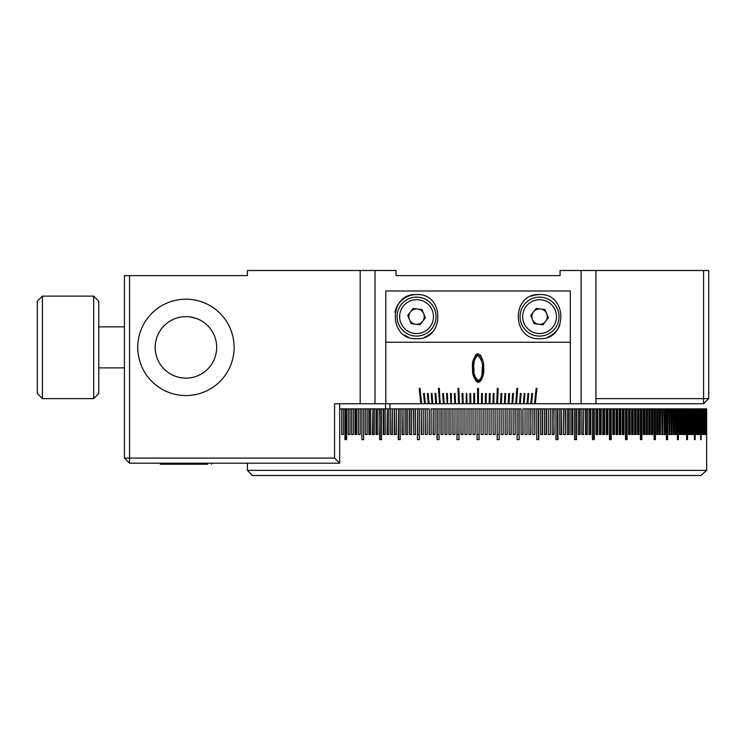 <?xml version="1.0" encoding="UTF-8"?>
<svg xmlns="http://www.w3.org/2000/svg" width="746" height="746" viewBox="0 0 746 746"><rect width="100%" height="100%" fill="white"/><g stroke="black" fill="none" stroke-linecap="round" stroke-linejoin="round"><path stroke-width="1.12" d="M196.44 318.477L189.969 316.891L196.44 318.477M178.499 317.535L177.818 317.712M339.682 403.754L344.811 403.754L339.682 403.754L339.682 463.201L129.552 463.201L124.433 458.081L124.433 275.619L129.552 275.619L129.552 458.081L124.433 458.081M375.014 270.5L375.014 403.754L360.187 403.754L360.187 270.5L396.061 270.5L396.061 275.619L560.069 275.619L560.069 270.5L595.942 270.5L595.942 398.625L703.571 398.625L703.571 403.754L581.115 403.754L581.115 270.5M396.061 275.619L437.063 275.619M519.067 275.619L560.069 275.619M360.187 270.5L247.43 270.5L247.43 275.619L129.552 275.619M129.552 463.201L129.552 458.081L334.562 458.081L334.562 403.754L385.813 403.754L385.813 290.996L570.317 290.996L570.317 403.754L581.115 403.754M339.682 463.201L334.562 458.081M531.366 316.621L531.73 314.197M543.405 309.376L545.587 311.054M547.769 316.621L547.405 319.046M535.731 323.867L533.549 322.197M408.36 316.621L408.733 314.197M412.202 309.683L414.757 308.63M424.763 316.621L424.399 319.046M420.93 323.559L418.375 324.622M375.014 403.754L385.813 403.754L385.813 342.246L570.317 342.246L570.317 403.754L535.292 403.754L536.943 388.377L536.141 388.377L536.943 388.377M482.242 393.496L482.242 403.754L481.478 403.754L482.298 403.754L482.373 393.496L481.552 393.496L481.478 403.754L478.475 403.754L478.475 388.377L478.475 403.754L477.654 403.754L478.475 403.754L477.654 403.754L477.654 388.377L477.654 403.754L473.887 403.754L474.652 403.754L474.577 393.496L473.757 393.496L473.831 403.754L466.362 403.754L466.362 393.496L466.185 403.754L462.595 403.754L463.191 403.754L462.893 393.496L462.072 393.496L462.371 403.754L458.837 403.754L459.377 403.754L458.818 388.377L458.007 388.377L458.557 403.754L455.088 403.754L455.088 393.496L454.305 393.496L454.752 403.754L451.339 403.754L451.246 393.496L450.425 393.496L450.948 403.754L447.6 403.754L447.376 393.496L446.556 393.496L447.143 403.754L440.14 403.754L439.282 388.377L438.48 388.377L439.58 403.754L435.804 403.754L436.615 403.754L435.804 393.496L435.002 393.496L435.804 403.754L432.046 403.754L432.848 403.754L431.971 393.496L431.169 393.496L432.046 403.754L428.297 403.754L429.099 403.754L428.148 393.496L427.346 393.496L428.297 403.754L425.341 403.577M486.01 393.496L486.01 403.754L485.301 403.754L486.122 403.754L486.271 393.496L485.45 393.496L485.301 403.754L482.298 403.754M489.777 393.496L489.777 403.754L489.124 403.754L489.945 403.754L490.169 393.496L489.348 393.496L489.124 403.754L486.122 403.754M493.535 393.496L493.535 403.754L492.947 403.754L493.759 403.754L494.057 393.496L493.237 393.496L492.947 403.754L489.945 403.754M497.377 388.377L497.293 403.754L496.761 403.754L497.573 403.754L498.132 388.377L497.312 388.377L496.761 403.754L493.759 403.754M501.051 393.496L501.051 403.754L500.566 403.754L501.387 403.754L501.825 393.496L501.014 393.496L500.566 403.754L497.573 403.754M504.79 395.371L504.371 403.754L505.191 403.754L505.704 393.496L504.893 393.496L504.371 403.754L501.387 403.754M512.269 399.007L511.961 403.754L512.772 403.754L513.435 393.496L512.623 393.496L511.961 403.754L508.986 403.754L509.574 393.496L508.763 393.496L508.175 403.754L505.191 403.754M515.99 400.285L515.747 403.754L516.558 403.754L517.659 388.377L516.847 388.377L515.747 403.754L512.772 403.754M519.71 401.329L519.514 403.754L520.326 403.754L521.137 393.496L520.326 393.496L519.514 403.754L524.084 403.754L524.97 393.496L524.158 393.496L523.282 403.754L527.832 403.754L528.793 393.496L527.982 393.496L527.03 403.754L531.572 403.754L532.597 393.496L531.795 393.496L530.77 403.754L595.942 403.754L595.942 398.625M425.36 403.754L424.334 393.496L423.532 393.496L424.558 403.754L421.63 403.754L419.989 388.377L419.187 388.377L420.837 403.754L421.63 403.754L385.813 403.754M703.571 270.5L708.7 270.5L708.7 398.625L703.571 398.625L703.571 270.5L595.942 270.5M708.7 398.625L703.571 403.754M252.558 475.5L247.43 470.381L706.648 470.381L700.839 475.5L252.558 475.5M643.947 434.498L644.684 434.498L644.684 408.873L643.947 408.873L643.947 434.498L643.257 434.498L644.684 434.498M646.689 434.498L647.435 434.498L647.435 408.873L646.689 408.873L646.689 434.498L646.036 434.498L647.435 434.498M649.384 434.498L650.148 434.498L650.148 408.873L649.384 408.873L649.384 434.498L648.778 434.498L650.148 434.498M652.023 434.498L652.797 434.498L652.797 408.873L652.023 408.873L652.023 434.498L651.454 434.498L651.454 408.873L654.083 408.873L654.083 439.627L654.615 439.627L654.615 408.873L654.885 439.627M583.223 434.498L583.68 408.873L583.223 434.498M376.488 434.498L377.886 434.498L377.886 408.873L376.488 408.873L376.488 434.498M379.667 434.498L380.106 408.873L380.106 439.627M383.742 434.498L385.197 434.498L385.197 408.873L383.742 408.873L383.742 434.498M390.717 434.498L390.717 408.873L391.1 434.498L392.62 434.498L392.62 408.873L387.407 408.873L387.407 434.498L388.899 434.498L388.899 408.873M402.01 434.498L403.95 434.498L402.01 434.498L402.01 408.873L403.95 408.873L402.01 408.873L402.346 434.498M403.95 434.498L403.95 408.873L406.141 408.873L406.141 434.498M417.657 434.498L417.657 408.873L419.364 408.873L413.508 408.873L413.797 434.498L413.797 408.873L409.955 408.873L409.955 434.498L411.615 434.498L411.615 408.873L406.141 408.873M421.276 434.498L421.276 408.873L421.527 434.498L423.262 434.498L423.262 408.873L417.387 408.873L419.364 408.873L419.364 439.627L417.387 439.627L417.648 408.873M425.183 434.498L427.188 434.498L425.183 434.498L425.183 408.873L427.188 408.873L425.183 408.873L425.416 434.498M427.188 434.498L427.188 408.873L429.323 408.873L429.323 434.498M437.007 434.498L437.007 408.873L439.03 408.873L437.193 408.873L437.007 439.627L439.03 439.627L439.03 408.873L437.193 408.873L437.193 439.627M450.976 434.498L450.976 408.873L449.064 408.873L449.064 434.498L450.976 434.498L448.943 434.498L448.943 408.873L445.092 408.873L445.092 434.498L446.985 434.498L446.985 408.873L441.138 408.873L441.138 434.498M452.943 434.498L452.943 408.873L453.046 434.498L454.976 434.498L454.976 408.873L448.943 408.873M454.976 408.873L457.037 408.873L457.037 434.498L457.037 408.873L458.986 408.873L456.944 408.873L458.986 408.873L457.037 408.873L457.037 434.498M463.005 434.498L460.953 434.498L463.005 434.498L463.005 408.873L460.953 408.873L461.028 434.498M467.024 434.498L464.972 434.498L467.024 434.498L467.024 408.873L458.986 408.873L458.986 439.627L456.944 439.627L457.037 408.873M464.972 434.498L464.972 408.873L465.028 434.498M477.048 439.627L477.039 408.873L479.091 408.873L479.091 434.498L479.091 408.873L477.039 408.873L477.039 439.627L479.091 439.627L479.091 408.873L477.048 408.873L477.048 434.498L478.065 434.498M465.028 408.873L469.029 408.873L469.029 434.498L468.992 408.873L473.039 408.873L473.039 434.498L473.02 408.873L483.1 408.873L481.067 408.873L481.067 434.498L483.119 434.498L483.119 408.873L481.067 408.873L483.1 408.873L483.1 434.498M493.134 434.498L495.176 434.498L493.134 434.498L493.134 408.873L495.176 408.873L491.11 408.873L491.11 434.498L491.157 408.873L487.101 408.873L487.101 434.498M501.153 408.873L503.084 408.873L503.196 434.498L501.153 434.498L501.153 408.873L499.186 408.873L499.186 439.627L497.144 439.627L497.144 408.873L499.186 408.873L493.134 408.873L495.102 408.873L495.102 434.498M497.144 434.498L499.186 434.498L499.186 408.873L499.102 434.498M505.154 434.498L507.187 434.498L505.154 434.498L505.154 408.873L507.187 408.873L505.154 408.873L507.066 408.873L507.066 434.498M513.136 408.873L515.001 408.873L515.16 434.498L513.136 434.498L513.136 408.873L509.145 408.873L511.178 408.873L509.145 408.873L511.038 408.873L511.038 434.498M521.062 434.498L523.077 434.498L521.062 434.498L521.062 408.873L517.109 408.873L519.123 408.873L517.109 408.873L518.946 408.873L518.946 434.498M525.016 408.873L527.021 408.873L527.021 434.498L525.016 434.498L525.016 408.873L522.881 408.873L522.881 434.498M532.868 408.873L534.854 408.873L534.854 434.498L532.868 434.498L532.868 408.873L528.951 408.873L530.947 408.873L530.714 434.498M538.481 408.873L538.481 434.498L538.752 408.873L536.766 408.873L536.766 439.627L538.752 439.627L538.752 408.873L538.481 439.627M544.515 434.498L546.473 434.498L546.473 408.873L544.515 408.873L546.175 408.873L546.175 434.498L544.515 434.498L544.515 408.873L542.342 408.873L542.342 434.498M555.984 408.873L555.984 439.627L557.915 439.627L557.915 408.873L552.18 408.873L554.119 408.873L553.793 434.498M563.51 408.873L565.412 408.873L565.412 434.498L563.51 434.498L563.51 408.873L559.761 408.873L561.673 408.873L559.761 408.873L561.309 408.873L561.309 434.498M576.024 439.627L576.024 408.873L576.024 434.498L576.024 408.873L572.396 408.873L572.396 434.498M579.642 434.498L579.642 408.873L578.243 408.873L579.642 408.873L578.243 408.873L578.243 434.498L580.09 434.498L580.09 408.873L576.024 408.873L576.033 434.498M574.607 408.873L574.607 439.627L576.462 439.627L576.462 408.873L576.462 434.498M592.492 408.873L592.492 439.627L594.273 439.627L594.273 408.873L590.776 408.873L590.776 434.498L588.986 434.498L588.986 408.873L590.776 408.873L590.282 408.873L590.282 434.498M599.411 408.873L601.155 408.873L601.155 434.498L599.411 434.498L599.411 408.873L595.97 408.873L597.732 408.873L597.201 408.873L597.201 434.498M616.047 408.873L617.679 408.873L617.679 434.498L616.047 434.498L616.047 408.873L614.462 408.873L614.462 434.498L612.802 434.498L612.802 408.873L610.601 408.873L611.188 408.873L610.601 408.873L610.601 439.627L610.601 408.873L606.181 408.873L607.887 408.873L607.309 408.873L607.309 434.498M631.629 408.873L632.468 408.873L632.468 434.498L633.149 434.498L631.629 434.498L631.629 408.873L630.146 408.873L630.146 434.498L628.598 434.498L628.598 408.873L626.435 408.873L627.097 408.873L626.435 408.873L626.435 439.627L626.435 408.873L623.358 408.873L623.358 434.498M641.14 439.627L641.14 408.873L637.541 408.873L639.014 408.873L637.541 408.873L638.306 408.873L638.306 434.498M641.14 408.873L641.14 434.498L641.868 434.498L641.868 408.873L641.14 408.873L651.454 408.873M661.637 408.873L662.056 434.498L661.637 408.873L659.632 408.873L659.632 434.498L660.434 434.498L660.434 408.873L657.151 408.873L657.151 434.498L657.944 434.498L657.944 408.873L654.083 408.873M668.696 408.873L668.994 434.498L668.696 408.873L666.737 408.873L666.737 439.627L666.737 408.873L667.577 408.873L664.052 408.873L664.425 434.498L664.052 408.873L665.255 408.873L662.056 408.873L662.877 408.873L662.056 408.873L662.877 408.873L662.877 434.498L661.637 434.498M667.577 408.873L666.737 408.873L666.737 434.498L667.577 434.498L667.577 439.627L667.577 408.873L667.577 434.498M666.737 408.873L666.737 434.498M675.233 408.873L675.41 434.498L675.233 408.873L673.33 408.873L673.33 434.498L673.106 408.873L670.934 408.873L671.195 434.498L670.934 408.873L672.053 408.873L668.994 408.873L669.843 408.873L668.994 408.873L669.843 408.873L669.843 434.498L668.696 434.498M687.411 434.498L687.411 408.873L681.284 408.873L681.284 434.498L681.219 408.873L679.382 408.873L679.382 434.498L679.28 408.873L677.284 408.873L677.424 439.627L677.284 408.873L675.41 408.873L676.286 408.873L676.286 434.498L675.233 434.498M561.673 434.498L559.761 434.498L561.673 434.498L561.309 408.873M554.119 434.498L552.18 434.498L554.119 434.498L553.793 408.873M548.357 408.873L548.357 434.498L550.315 434.498L550.315 408.873L546.473 408.873M530.947 434.498L528.951 434.498L530.947 434.498L530.714 408.873M519.123 408.873L519.123 434.498L517.109 434.498L517.109 439.627L519.123 439.627L518.946 408.873M511.178 434.498L509.145 434.498L511.178 434.498L511.038 408.873M458.986 434.498L456.944 434.498M439.03 434.498L437.193 434.498L437.184 408.873L441.138 408.873M433.249 434.498L435.067 434.498L435.067 408.873L433.249 408.873L433.249 434.498M431.123 434.498L429.109 434.498L431.123 434.498L431.123 408.873L433.249 408.873L433.053 434.498M419.364 434.498L417.387 434.498M635.405 434.498L636.105 434.498L636.105 408.873L635.405 408.873L635.405 434.498M639.014 434.498L637.541 434.498L639.014 434.498L639.014 408.873L638.306 408.873M706.648 470.381L706.648 408.873L702.872 408.873L702.872 434.498M705.371 408.873L705.371 434.498M703.021 434.498L703.021 408.873L702.023 408.873L702.023 434.498L702.098 408.873L701.1 408.873L700.578 439.627L701.1 439.627L701.1 408.873L700.578 408.873L700.606 434.498L700.578 408.873L701.1 408.873L694.442 408.873L694.442 439.627L695.141 439.627L695.141 408.873L693.482 408.873L693.482 434.498L693.743 408.873L686.656 408.873L686.656 439.627L687.523 439.627L687.523 408.873M693.482 434.498L693.482 408.873L693.015 434.498L693.743 434.498M692.055 408.873L691.523 408.873L691.523 434.498L692.288 434.498L692.055 408.873M690.572 408.873L689.966 408.873L689.966 434.498L690.768 434.498L690.572 408.873M677.284 439.627L678.31 439.627L678.31 408.873L677.424 408.873M704.261 434.498L704.261 408.873M703.87 434.498L703.87 408.873M704.653 434.498L704.653 408.873M702.555 408.873L702.555 434.498M699.589 408.873L700.046 434.498L700.046 408.873L699.478 408.873L699.478 434.498L700.046 434.498M698.918 434.498L698.918 408.873L698.321 408.873L698.321 434.498L698.918 434.498L698.498 408.873M697.342 408.873L697.724 434.498L697.724 408.873L697.09 408.873L697.09 434.498L697.724 434.498M695.804 434.498L696.466 434.498L696.466 408.873L695.804 408.873L695.804 434.498M695.141 408.873L694.834 434.498M693.472 408.873L693.472 434.498M689.024 408.873L689.173 434.498L689.173 408.873L688.344 408.873L688.344 434.498L689.173 434.498M683.989 408.873L684.026 434.498L684.026 408.873L683.112 408.873L683.112 434.498L684.026 434.498M684.903 434.498L684.903 408.873L685.807 408.873L685.807 434.498L684.903 434.498M683.112 434.498L683.112 408.873M681.219 408.873L682.18 408.873L682.18 434.498L681.219 434.498M679.28 408.873L680.277 408.873L680.277 434.498L679.28 434.498M673.106 408.873L674.197 408.873L674.197 434.498L673.106 434.498M666.737 439.627L667.577 439.627M636.105 434.498L634.604 434.498L634.604 408.873L637.541 408.873L637.541 434.498M630.146 408.873L629.475 408.873L629.475 434.498M628.598 408.873L629.475 408.873M622.406 408.873L624.001 408.873L623.358 408.873L624.001 408.873L624.001 434.498L622.406 434.498L622.406 408.873L620.234 408.873L620.234 434.498M619.245 408.873L620.868 408.873L620.234 408.873L620.868 408.873L620.868 434.498L619.245 434.498L619.245 408.873L617.063 408.873L617.063 434.498M614.462 408.873L613.855 408.873L613.855 434.498M612.802 408.873L613.855 408.873M607.309 408.873L607.887 408.873L607.887 434.498L606.181 434.498L606.181 408.873L603.98 408.873L604.54 408.873L604.54 434.498L602.815 434.498L602.815 408.873L603.98 408.873L603.98 434.498M602.815 408.873L600.614 408.873L600.614 434.498M593.76 408.873L593.751 439.627M594.273 434.498L593.751 434.498M586.766 408.873L585.433 408.873L585.433 434.498L587.242 434.498L587.242 408.873L586.766 408.873L586.766 434.498M585.433 408.873L581.861 408.873L581.861 434.498L583.68 434.498M570.932 408.873L570.932 434.498L572.807 434.498L572.807 408.873L568.722 408.873L568.722 434.498M568.722 408.873L567.24 408.873L567.24 434.498L569.123 434.498L569.123 408.873M557.56 408.873L557.551 439.627M542.342 408.873L540.654 408.873L540.654 434.498L542.622 434.498L542.622 408.873M515.16 434.498L515.16 408.873L517.109 408.873L517.109 434.498M485.087 408.873L485.087 434.498L487.138 434.498L487.138 408.873L483.119 408.873M468.992 434.498L471.043 434.498L471.043 408.873M446.985 434.498L444.952 434.498L444.952 408.873M440.979 408.873L440.979 434.498L443.003 434.498L443.003 408.873M413.508 434.498L415.485 434.498L415.485 408.873M411.615 434.498L409.657 434.498L409.657 408.873M407.773 408.873L407.773 434.498L405.824 434.498L405.824 408.873M402.346 408.873L398.578 408.873L398.578 439.627M394.82 408.873L396.368 408.873L396.368 434.498L394.457 434.498L394.457 408.873L394.82 434.498M385.197 434.498L383.323 434.498L383.323 408.873L387.407 408.873L387.006 434.498M383.323 408.873L379.667 408.873L380.096 434.498M381.523 408.873L381.523 439.627L379.667 439.627L380.096 408.873L376.04 408.873L376.04 434.498L377.886 434.498M370.697 408.873L370.697 434.498L368.888 434.498L368.888 408.873L372.916 408.873L372.45 434.498L374.278 434.498L374.278 408.873L372.916 408.873L372.916 434.498M355.525 434.498L355.525 408.873L356.719 408.873L355.525 408.873L356.719 408.873L356.719 434.498L354.984 434.498L354.984 408.873L360.159 408.873L360.159 434.498L358.406 434.498L358.406 408.873L367.153 408.873L365.353 408.873L365.353 434.498L367.153 434.498L367.153 408.873L369.363 408.873L369.363 434.498M344.941 434.498L344.941 408.873L345.529 408.873L345.529 434.498L344.941 434.498L344.941 439.627L346.62 439.627L346.62 408.873L345.538 408.873L345.538 439.627M354.984 408.873L351.599 408.873L353.315 408.873L353.315 434.498L351.599 434.498L351.599 408.873L353.315 408.873L348.251 408.873L349.949 408.873L349.949 434.498L348.251 434.498L348.251 408.873L349.949 408.873L345.529 408.873L346.62 408.873L345.529 408.873L345.529 434.498M633.149 434.498L633.149 408.873L632.468 408.873L634.604 408.873M590.776 408.873L590.282 408.873L590.776 408.873M565.412 434.498L565.03 408.873L567.24 408.873M546.175 408.873L544.515 408.873L546.175 408.873M534.854 434.498L534.612 408.873L536.766 408.873M527.021 434.498L527.021 408.873L528.951 408.873L528.951 434.498M509.145 434.498L509.145 408.873L503.084 408.873L503.196 434.498M339.682 434.498L339.682 408.873L341.677 408.873L341.677 434.498L343.337 434.498L343.337 408.873L341.677 408.873L344.941 408.873M654.615 408.873L655.398 408.873L654.615 408.873L655.398 408.873L655.398 439.627L655.398 408.873M341.677 408.873L342.274 408.873L341.677 408.873M363.638 439.627L361.866 439.627L361.866 408.873L363.638 408.873L363.638 439.627L363.638 408.873M365.353 408.873L367.153 408.873L365.353 408.873M376.04 408.873L374.278 408.873M394.457 408.873L392.62 408.873M400.145 408.873L400.145 439.627L398.224 439.627L398.569 408.873L396.368 408.873M425.416 408.873L423.262 408.873M429.109 434.498L429.323 408.873M437.007 408.873L435.067 408.873M460.953 434.498L461.028 408.873M495.176 434.498L495.102 408.873M540.654 408.873L538.752 408.873M550.315 434.498L550.315 408.873L552.18 408.873L552.18 434.498M559.761 434.498L559.761 408.873L557.915 408.873M581.861 408.873L580.09 408.873M588.986 408.873L587.242 408.873M597.201 408.873L597.732 408.873L597.732 434.498L595.97 434.498L595.97 408.873L594.273 408.873M601.155 408.873L600.614 408.873L601.155 408.873M604.54 408.873L603.98 408.873L604.54 408.873M617.679 408.873L617.063 408.873L617.679 408.873M706.014 408.873L705.697 434.498L706.014 408.873M706.593 408.873L706.313 434.498L706.593 408.873M670.934 434.498L672.053 434.498L672.053 408.873L671.195 408.873M664.052 434.498L665.255 434.498L665.255 408.873L664.425 408.873M627.097 408.873L627.097 439.627L627.097 408.873L626.435 408.873M611.188 408.873L611.188 439.627L611.188 408.873L610.601 408.873M523.077 434.498L522.881 408.873M507.187 434.498L507.066 408.873M346.62 408.873L346.62 439.627M701.594 408.873L701.594 434.498L702.098 434.498M692.288 434.498L692.288 408.873M690.768 434.498L690.768 408.873M666.402 408.873L666.402 439.627M659.175 434.498L659.175 408.873M656.657 434.498L656.657 408.873M655.398 439.627L654.083 439.627M651.454 434.498L652.797 434.498M648.778 434.498L648.778 408.873M646.036 434.498L646.036 408.873M643.257 434.498L643.257 408.873M640.422 408.873L640.422 439.627L641.868 439.627L641.868 408.873M627.097 439.627L625.53 439.627L625.53 408.873M611.188 439.627L609.51 439.627L609.51 408.873M489.115 408.873L489.115 434.498L491.157 434.498M473.02 434.498L475.062 434.498L475.062 408.873M210.568 365.773A30.754 30.754 0 0 0 204.329 322.738A30.754 30.754 0 0 0 161.295 328.977A30.754 30.754 0 0 0 167.533 372.012A30.754 30.754 0 0 0 210.568 365.773M224.537 376.198A48.173 48.173 0 0 0 214.755 308.769A48.173 48.173 0 0 0 147.326 318.551A48.173 48.173 0 0 0 157.108 385.98A48.173 48.173 0 0 0 224.537 376.198M539.572 294.586C567.837 292.833 567.948 340.353 539.572 338.665C511.243 340.307 511.206 292.954 539.572 294.586A22.035 22.035 0 0 0 531.236 296.218M416.566 294.586C444.849 292.926 444.98 340.26 416.566 338.665C388.265 340.409 388.218 292.87 416.566 294.586A22.035 22.035 0 0 0 394.96 312.257M404.444 335.029A22.035 22.035 0 0 0 408.211 337.015M536.141 388.377L534.5 403.754L535.292 403.754M424.922 337.015A22.035 22.035 0 0 0 432.074 332.278M547.937 337.005A22.035 22.035 0 0 0 559.882 325.163M421.434 403.754L421.434 401.889M429.025 403.754L429.025 402.943M432.717 403.754L432.717 402.197M436.419 403.754L436.419 401.329M440.392 403.754L439.58 403.754M440.14 403.754L440.14 400.285M444.168 403.754L443.506 393.496L442.695 393.496L443.357 403.754M447.964 403.754L447.143 403.754M447.6 403.754L447.6 397.413M451.759 403.754L450.948 403.754M451.339 403.754L451.339 395.371M455.088 393.496L455.564 403.754M459.377 403.754L458.837 403.754L458.762 388.377M463.191 403.754L462.371 403.754M462.595 403.754L462.595 393.496M467.005 403.754L466.791 393.496M470.829 403.754L470.679 393.496L469.859 393.496L470.008 403.754M474.652 403.754L473.831 403.754M473.887 403.754L473.887 393.496M504.893 393.496L505.704 393.496M508.539 397.413L508.175 403.754M508.763 393.496L509.574 393.496M512.623 393.496L513.435 393.496M516.847 388.377L517.659 388.377M520.326 393.496L521.137 393.496M524.158 393.496L524.97 393.496M523.412 402.197L523.412 403.754M527.982 393.496L528.793 393.496M527.105 402.943L527.105 403.754M519.71 403.754L516.558 403.754M501.051 403.754L500.566 403.754M497.293 403.754L496.761 403.754M493.535 403.754L492.947 403.754M489.777 403.754L489.124 403.754M486.01 403.754L485.301 403.754M482.242 403.754L481.478 403.754M531.795 393.496L532.597 393.496M472.684 364.449L472.591 368.515C471.724 362.519 473.402 357.614 477.636 353.781L476.424 354.257M475.724 354.826L473.281 360.402M473.272 360.439L472.684 364.412M478.699 353.93L477.636 353.781C482.13 356.98 484.135 361.568 483.65 367.536C484.434 373.513 482.737 378.427 478.568 382.269L479.725 381.803M481.925 358.257L480.918 356.056M480.9 356.029L479.92 354.695M480.489 381.215L481.599 379.518M481.608 379.49L482.886 375.63M483.194 374.016L483.548 370.697M478.568 382.269C474.018 379.033 472.031 374.455 472.591 368.515L472.945 372.45M473.43 375.275L475.519 380.255M475.892 380.796L476.573 381.542M476.591 381.56L477.627 382.12M419.989 388.377L419.187 388.377M424.334 393.496L423.532 393.496M428.148 393.496L427.346 393.496M431.971 393.496L431.169 393.496M435.804 393.496L435.002 393.496M439.282 388.377L438.48 388.377M447.376 393.496L446.556 393.496M451.246 393.496L450.425 393.496M478.475 388.377L477.654 388.377M534.695 401.889L534.695 403.754M477.72 355.376C474.307 358.873 472.983 363.218 473.738 368.421C473.29 373.522 474.885 377.607 478.522 380.674C481.245 378.353 482.531 375.313 482.364 371.555C483.501 365.102 481.953 359.712 477.72 355.376L477.104 355.534M482.364 366.221L482.037 374.203M481.832 375.247L481.179 377.495M481.058 377.821L480.527 378.987M480.517 379.005L479.715 380.031M479.305 380.348L477.822 380.516M480.788 358.5L481.599 361.045M474.064 371.834L473.729 366.454M473.785 364.859L474.223 361.446M475.855 378.446L474.652 375.266M474.642 375.191L474.447 374.343M93.679 296.125L98.798 301.244L98.798 393.496L93.679 398.625L93.679 296.125L42.429 296.125L42.429 398.625L93.679 398.625M42.429 398.625L37.3 393.496L37.3 301.244L42.429 296.125M538.556 324.24A7.684 7.684 0 0 0 546.678 313.684A7.684 7.684 0 0 0 533.474 311.94A7.684 7.684 0 0 0 538.556 324.24M532.131 298.624A19.48 19.48 0 0 1 557.57 309.189A19.48 19.48 0 0 1 547.005 334.618A19.48 19.48 0 0 1 521.566 324.062A19.48 19.48 0 0 1 532.131 298.624A19.48 19.48 0 0 0 521.566 324.062A19.48 19.48 0 0 0 547.005 334.618M548.366 317.787L542.957 324.827L534.155 323.661L530.77 315.455L536.178 308.415L544.981 309.581L548.366 317.787M415.55 324.24A7.684 7.684 0 0 0 423.672 313.684A7.684 7.684 0 0 0 410.468 311.94A7.684 7.684 0 0 0 415.55 324.24M409.125 298.624A19.48 19.48 0 0 1 434.564 309.189A19.48 19.48 0 0 1 423.998 334.618A19.48 19.48 0 0 1 398.56 324.062A19.48 19.48 0 0 1 409.125 298.624A19.48 19.48 0 0 0 398.56 324.062A19.48 19.48 0 0 0 423.998 334.618M419.951 324.827L411.158 323.661L407.764 315.455L413.172 308.415L421.975 309.581L425.36 317.787L419.951 324.827M207.602 463.201L207.602 464.226L201.616 464.226L201.616 463.201M201.616 464.226L160.306 464.226L160.306 463.201M211.594 464.226L211.594 463.201L211.594 464.226M385.579 408.873L385.579 403.754M546.025 332.259A16.916 16.916 0 0 0 555.201 310.168A16.916 16.916 0 0 0 533.11 300.992A16.916 16.916 0 0 0 523.934 323.083A16.916 16.916 0 0 0 546.025 332.259M423.019 332.259A16.916 16.916 0 0 0 432.195 310.168A16.916 16.916 0 0 0 410.104 300.992A16.916 16.916 0 0 0 400.928 323.083A16.916 16.916 0 0 0 423.019 332.259M389.934 408.873L389.934 403.754M677.946 408.873L677.946 439.627M247.43 463.201L247.43 470.381M124.433 367.871L98.798 367.871M124.433 326.869L98.798 326.869"/></g></svg>
